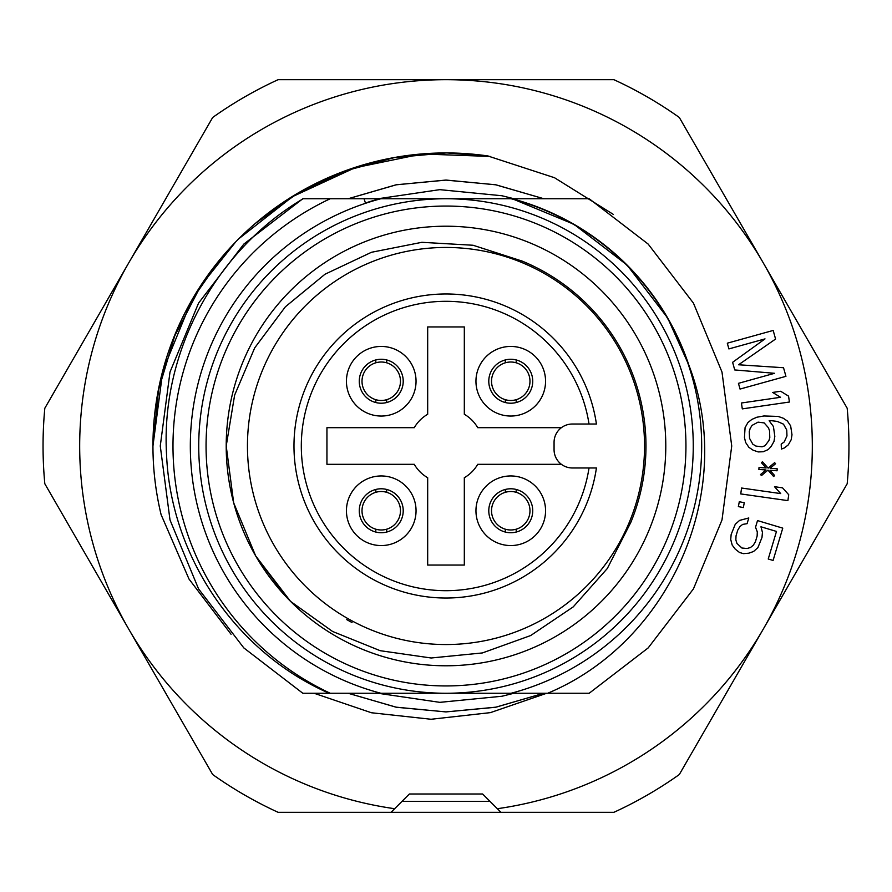 <?xml version="1.0" encoding="UTF-8"?>
<svg xmlns="http://www.w3.org/2000/svg" width="892" height="892" viewBox="0 0 892 892"><rect width="100%" height="100%" fill="white"/><g stroke="black" fill="none" stroke-linecap="round" stroke-linejoin="round"><path stroke-width="1.34" d="M510.759 532.736A21.977 21.977 0 0 1 488.783 510.759A21.977 21.977 0 0 1 510.759 488.783A21.977 21.977 0 0 1 532.736 510.759A21.977 21.977 0 0 1 510.759 532.736M510.759 545.558A34.799 34.799 0 0 1 480.621 493.354A34.799 34.799 0 0 1 540.898 493.354A34.799 34.799 0 0 1 510.759 545.558M359.264 510.759A21.977 21.977 0 0 1 381.241 488.783A21.977 21.977 0 0 1 403.217 510.759A21.977 21.977 0 0 1 381.241 532.736A21.977 21.977 0 0 1 359.264 510.759M346.442 510.759A34.799 34.799 0 0 1 398.646 480.621A34.799 34.799 0 0 1 398.646 540.898A34.799 34.799 0 0 1 346.442 510.759M381.241 359.264A21.977 21.977 0 0 1 403.217 381.241A21.977 21.977 0 0 1 381.241 403.217A21.977 21.977 0 0 1 359.264 381.241A21.977 21.977 0 0 1 381.241 359.264M381.241 346.442A34.799 34.799 0 0 1 411.379 398.646A34.799 34.799 0 0 1 351.102 398.646A34.799 34.799 0 0 1 381.241 346.442M545.558 381.241A34.799 34.799 0 0 1 493.354 411.379A34.799 34.799 0 0 1 493.354 351.102A34.799 34.799 0 0 1 545.558 381.241M477.722 464.319L561.391 464.319A18.319 18.319 0 0 0 572.385 467.977L596.425 467.977A152.019 152.019 0 0 1 363.713 573.824A152.019 152.019 0 0 1 363.713 318.176A152.019 152.019 0 0 1 596.425 424.023L572.385 424.023A18.319 18.319 0 0 0 561.391 427.681L477.722 427.681A36.628 36.628 0 0 0 464.319 414.278L464.319 326.94L427.681 326.94L427.681 414.278A36.628 36.628 0 0 0 414.278 427.681L326.94 427.681L326.94 464.319L414.278 464.319A36.628 36.628 0 0 0 427.681 477.722L427.681 565.06L464.319 565.06L464.319 477.722A36.628 36.628 0 0 0 477.722 464.319M561.391 464.319A18.319 18.319 0 0 1 554.066 449.668L554.066 442.332A18.319 18.319 0 0 1 561.391 427.681M596.425 424.023L589.021 424.023A144.694 144.694 0 0 0 367.381 324.532A144.694 144.694 0 0 0 367.381 567.468A144.694 144.694 0 0 0 589.021 467.977L596.425 467.977A152.019 152.019 0 0 1 363.713 573.824A152.019 152.019 0 0 1 363.713 318.176A152.019 152.019 0 0 1 596.425 424.023M488.783 381.241A21.977 21.977 0 0 1 510.759 359.264A21.977 21.977 0 0 1 532.736 381.241A21.977 21.977 0 0 1 510.759 403.217A21.977 21.977 0 0 1 488.783 381.241M247.452 446A198.548 198.548 0 0 1 545.268 274.056A198.548 198.548 0 0 1 545.268 617.944A198.548 198.548 0 0 1 247.452 446M303.157 198.738C215.095 250.83 160.738 352.496 166.536 454.351C170.684 556.296 235.756 652.498 329.126 693.262L330.23 693.262A273.03 273.03 0 0 1 330.23 198.738L303.157 198.738M543.785 198.738L512.242 198.738L543.785 198.738L495.762 184.811L446.011 180.05L396.26 184.789L348.237 198.738L396.238 184.811L445.989 180.05L495.751 184.8L543.774 198.738L512.242 198.738L589.177 198.738L512.242 198.738L589.177 198.738L648.172 244.085L693.452 303.135L721.996 372.042L731.73 446L721.996 519.958L693.452 588.865L648.172 647.915L589.177 693.262L648.172 647.915L693.452 588.865L721.996 519.958L731.73 446L721.996 372.042L693.452 303.135L648.172 244.085L589.177 198.738L648.172 244.085L693.452 303.135L721.996 372.042L731.73 446M302.823 693.262L243.828 647.915L198.548 588.865L170.004 519.958L160.27 446L170.004 372.042L198.548 303.135L243.828 244.085L302.823 198.738L243.828 244.085L198.548 303.135L170.004 372.042L160.27 446L170.004 519.958L198.548 588.865L243.828 647.915L302.823 693.262L329.126 693.262L302.823 693.262M688.892 365.196C737.171 490.377 670.673 641.95 547.677 693.262L380.906 693.262A255.692 255.692 0 0 1 380.906 198.738L512.242 198.738L573.991 224.316L627.009 264.991L667.684 318.009L688.892 365.196A255.982 255.982 0 0 0 512.242 198.738M364.025 198.738L365.452 203.019A255.982 255.982 0 0 1 379.758 198.738L302.823 198.738M547.677 693.262L589.177 693.262M380.906 693.262L330.23 693.262M380.906 198.738L379.758 198.738M511.094 693.262A255.692 255.692 0 0 0 511.094 198.738M346.765 619.617A199.975 199.975 0 0 0 352.017 622.516M226.211 446L234.629 395.123L254.688 347.902L285.362 306.815L324.989 274.234L371.462 252.28L421.871 242.312L473.083 245.255L522.143 261.088A199.975 199.975 0 0 1 630.767 522.5L607.318 568.494L573.244 606.872L530.684 635.539L482.36 652.944L431.148 657.995L380.204 650.692L332.571 631.458L290.58 601.409L255.658 555.894L233.693 502.887L226.211 446L233.693 502.887L255.658 555.894L290.58 601.409L255.658 555.894L233.693 502.887L226.211 446L233.693 502.887L255.658 555.894L285.998 596.692M446 226.211A219.789 219.789 0 0 0 255.658 555.894A219.789 219.789 0 0 0 636.342 555.894A219.789 219.789 0 0 0 446 226.211M677.307 116.049A402.95 402.95 0 0 0 616.093 80.704L616.093 80.704A10.994 10.994 0 0 0 616.082 80.704A402.95 402.95 0 0 1 677.307 116.049L677.307 116.049A10.994 10.994 0 0 0 677.307 116.049M611.455 79.678L280.545 79.678M275.918 80.704A10.994 10.994 0 0 0 275.907 80.704L275.907 80.704A402.95 402.95 0 0 0 214.693 116.049A10.994 10.994 0 0 0 214.682 116.06L214.693 116.049M211.482 119.55L46.027 406.128M280.545 812.322L611.455 812.322M847.4 481.345A402.95 402.95 0 0 0 847.4 410.654A402.95 402.95 0 0 1 847.4 481.345L847.4 481.345M845.973 406.128L680.518 119.55L845.973 406.128M446 693.262A247.262 247.262 0 0 1 231.864 322.369A247.262 247.262 0 0 1 660.136 322.369A247.262 247.262 0 0 1 446 693.262M386.682 492.306A19.234 19.234 0 0 1 386.682 529.201A19.234 19.234 0 0 1 362.007 510.759A19.234 19.234 0 0 1 386.682 492.306L386.682 489.463M386.682 532.056L386.682 529.201M375.811 492.306L375.811 489.463M375.811 532.056L375.811 529.201M737.729 530.194L739.836 526.681L742.623 524.407L747.083 523.671L748.789 517.973L739.602 520.393L735.264 524.284L731.161 534.442L730.715 539.482L732.209 545.112L735.231 549.126L739.524 552.482L743.404 553.642L748.823 553.185L753.562 551.501L757.899 547.621L761.991 537.452L762.448 532.413L760.954 526.793L776.486 531.431L768.235 559.005L773.096 560.455L782.763 528.142L757.52 520.582L755.535 527.239L757.308 531.911L757.141 536.003L755.435 541.7L753.327 545.213L750.529 547.487L747.05 548.513L741.91 548.011L736.937 543.418L735.855 539.983L736.023 535.891L737.729 530.194L736.023 535.891M744.285 502.72L743.315 507.581L738.353 506.589L739.312 501.728L744.285 502.72M788.729 494.726L787.892 500.624L740.739 493.923L741.575 488.024L780.701 493.588L774.512 486.697L782.54 487.835L788.729 494.726M770.131 468.289L777.211 468.813L777.066 470.786L769.986 470.262L774.669 475.592L773.587 476.495L767.967 470.117L761.467 475.592L760.53 474.533L765.949 469.961L758.869 469.437L759.025 467.453L766.094 467.988L761.411 462.658L762.493 461.744L768.112 468.133L774.624 462.647L775.561 463.717L770.131 468.289M765.035 445.721L768.904 440.603L769.796 437.593L769.528 430.646L768.402 427.714L764.165 422.908L758.055 422.15L752.09 425.361L750.183 428.416L749.28 431.427L749.548 438.362L752.815 444.194L755.925 446.067L762.036 446.825L765.035 445.721M781.392 449.066L781.202 444.105L784.157 442.008L786.967 435.943L786.744 429.989L783.477 424.157L777.289 421.414L771.179 420.656L769.149 420.734L773.431 426.532L774.825 436.411L774 441.406L771.156 446.479L768.224 449.568L763.24 451.742L758.178 451.932L753.038 450.148L748.879 447.327L745.645 442.488L744.452 437.571L745.076 427.614L747.931 422.54L751.867 419.407L756.851 417.233L763.898 415.973L778.114 416.419L783.254 418.214L787.413 421.035L790.647 425.874L791.996 434.761L791.171 439.756L788.327 444.829L784.391 447.951L781.392 449.066L784.391 447.951M788.561 396.137L789.42 402.024L742.3 408.882L741.442 402.994L780.545 397.297L772.662 392.435L780.69 391.265L788.561 396.137M740.037 389.068L738.442 383.337L774.568 373.302L734.729 369.946L732.611 362.308L765.013 338.893L728.887 348.917L727.303 343.186L773.186 330.441L775.572 339.049L738.554 364.772L783.533 367.727L785.93 376.335L740.037 389.068M546.673 693.262L490.41 712.63L431.081 719.264L371.44 712.753L314.095 693.262M231.073 634.279L189.004 579.053L161.095 514.628C155.676 492.072 152.956 469.192 152.945 446L158.531 389.938L174.732 335.927L200.733 285.931L235.711 241.888L200.733 285.931L174.732 335.927L158.531 389.938L152.945 446L162.823 370.771L191.579 300.559M238.777 238.777L292.609 196.586L354.838 167.83L421.894 153.981L490.199 156.435L421.894 153.981L354.838 167.83L292.609 196.586L238.777 238.777M192.204 299.478L220.09 259.405M255.859 223.067L297.939 193.096L344.669 171.074L394.543 157.55L446 152.945M447.26 152.945L488.403 156.067M543.73 693.262L495.707 707.244L445.933 711.916L396.137 707.166L348.103 693.262L396.126 707.166L445.933 711.905L495.718 707.256L543.741 693.262M543.908 693.262L495.863 707.166L446.056 711.905L396.282 707.256L348.259 693.262M348.148 198.738L396.171 184.778L445.989 180.117L495.807 184.778L543.83 198.738M161.095 514.617A293.055 293.055 0 0 1 487.701 155.922L554.501 177.72L613.395 214.437M613.874 812.322L500.947 812.322L482.628 794.003L409.372 794.003L394.665 808.709A366.322 366.322 0 0 1 128.76 262.839L212.686 117.465A402.95 402.95 0 0 1 278.126 79.678L613.874 79.678A402.95 402.95 0 0 1 679.314 117.465L847.177 408.224A402.95 402.95 0 0 1 847.177 483.776L679.314 774.535A402.95 402.95 0 0 1 613.874 812.322M394.665 808.709L391.053 812.322L278.126 812.322A402.95 402.95 0 0 1 212.686 774.535L44.823 483.776A402.95 402.95 0 0 1 44.823 408.224L128.76 262.839A366.322 366.322 0 0 1 763.24 262.839A366.322 366.322 0 0 1 497.335 808.709M516.189 492.306A19.234 19.234 0 0 1 516.189 529.201A19.234 19.234 0 0 1 491.525 510.759A19.234 19.234 0 0 1 516.189 492.306L516.189 489.463M516.189 532.056L516.189 529.201M505.318 492.306L505.318 489.463M505.318 532.056L505.318 529.201M386.682 362.799A19.234 19.234 0 0 1 386.682 399.694A19.234 19.234 0 0 1 362.007 381.241A19.234 19.234 0 0 1 386.682 362.799L386.682 359.944M386.682 402.537L386.682 399.694M375.811 362.799L375.811 359.944M375.811 402.537L375.811 399.694M516.189 362.799A19.234 19.234 0 0 1 516.189 399.694A19.234 19.234 0 0 1 491.525 381.241A19.234 19.234 0 0 1 516.189 362.799L516.189 359.944M516.189 402.537L516.189 399.694M505.318 362.799L505.318 359.944M505.318 402.537L505.318 399.694M402.047 801.328L489.953 801.328M446 685.937A239.937 239.937 0 0 1 238.209 326.026A239.937 239.937 0 0 1 653.791 326.026A239.937 239.937 0 0 1 446 685.937M378.085 198.738L439.823 189.65L501.94 195.749L513.926 198.738M513.915 693.262L501.94 696.251L439.823 702.35L378.085 693.262"/></g></svg>
